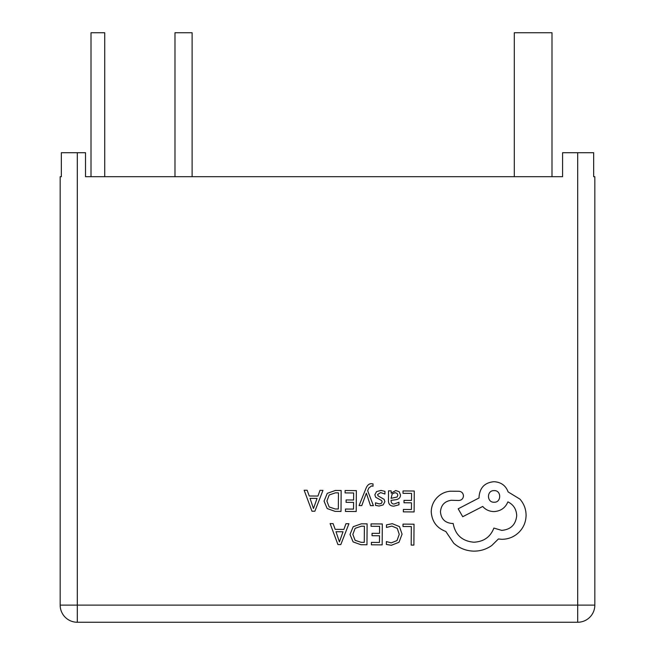 <?xml version="1.0" encoding="UTF-8"?>
<svg xmlns="http://www.w3.org/2000/svg" width="655" height="655" viewBox="0 0 655 655"><rect width="100%" height="100%" fill="white"/><g stroke="black" fill="none" stroke-linecap="round" stroke-linejoin="round"><path stroke-width="0.98" d="M174.983 176.694L174.983 32.75L192.12 32.75L192.12 176.694M61.341 176.694L60.17 176.694L61.341 176.694L61.341 152.705L85.51 152.705L85.51 176.694L562.588 176.694L562.588 152.705L593.659 152.705L593.659 176.694L594.83 176.694L593.659 176.694M594.83 176.694L594.83 605.114A17.136 17.136 0 0 1 577.694 622.25L77.306 622.25A17.136 17.136 0 0 1 60.17 605.114L60.17 176.694M91.012 176.694L91.012 32.75L104.726 32.75L104.726 176.694M514.29 176.694L514.29 32.75L551.993 32.75L551.993 176.694M403.005 524.115L402.989 526.497L411.315 526.554L411.184 545.083L413.886 545.107L414.034 524.197L403.005 524.115M392.288 523.689L386.491 524.868L386.466 527.455L391.878 526.088L397.233 528.331L399.247 534.308L397.004 540.58L391.289 542.856L386.368 541.587L386.352 544.403L391.297 545.296L399.001 542.274L402.08 534.169L399.452 526.595L392.288 523.689M371.058 523.885L371.041 526.276L379.589 526.333L379.54 533.366L372.065 533.317L372.048 535.708L379.523 535.765L379.474 542.455L371.41 542.397L371.385 544.804L382.16 544.878L382.307 523.967L371.058 523.885M367.111 523.861L361.363 523.82L353.217 526.694L350.007 534.464L353.11 541.906L360.995 544.731L366.964 544.772L367.111 523.861M364.278 542.348L364.393 526.227L361.355 526.202L355.125 528.339L352.849 534.406L355.1 540.318L361.118 542.324L364.278 542.348M330.112 523.599L337.931 544.567L340.813 544.583L348.927 523.73L345.946 523.713L343.891 529.412L335.188 529.355L333.092 523.623L330.112 523.599M343.023 531.77L336.007 531.721L339.413 541.906L343.023 531.77M403.022 490.939L403.005 493.321L411.553 493.387L411.504 500.42L404.02 500.371L404.004 502.762L411.487 502.811L411.438 509.508L403.365 509.451L403.349 511.858L414.116 511.932L414.271 491.021L403.022 490.939M393.802 506.151L398.952 504.8L398.977 502.254L394.064 504.031C392.05 504.014 391.051 502.786 391.068 500.346L395.497 499.765C398.805 499.323 400.467 497.71 400.483 494.918L399.223 491.741L395.784 490.538L391.182 493.166L391.133 490.857L388.513 490.841L388.448 500.453C388.423 504.227 390.208 506.135 393.802 506.151M397.118 497.006L397.831 495.115L397.077 493.371L395.088 492.683L392.23 493.878L391.076 498.349L397.118 497.006M380.645 492.568L384.944 494.042L384.96 491.34L380.915 490.431L376.56 491.586L374.848 494.803L375.708 497.276L381.611 500.543L382.168 501.935L381.366 503.384L379.294 503.924L375.511 502.819L375.487 505.357L379.024 506.045L383.167 504.89L384.87 501.714L384.141 499.347L378.205 495.991L377.542 494.566L380.645 492.568M359.071 505.562L361.789 505.586L366.35 493.158L370.476 505.644L373.407 505.668L367.66 490.726L368.822 488.016L371.524 485.928L373.006 486.239L373.023 483.906L371.336 483.685C369.043 483.668 367.258 485.249 365.973 488.425L359.071 505.562M345.111 490.529L345.095 492.912L353.643 492.978L353.594 500.011L346.11 499.953L346.094 502.352L353.577 502.401L353.528 509.099L345.455 509.041L345.439 511.44L356.205 511.522L356.361 490.611L345.111 490.529M341.157 490.505L335.409 490.464L327.271 493.33L324.061 501.108L327.164 508.542L335.049 511.367L341.009 511.416L341.157 490.505M338.332 508.992L338.447 492.871L335.409 492.847L329.178 494.983L326.902 501.05L329.154 506.954L335.172 508.968L338.332 508.992M304.157 490.243L311.976 511.211L314.867 511.227L322.972 490.374L319.992 490.349L317.945 496.056L309.234 495.999L307.146 490.259L304.157 490.243M317.069 498.414L310.052 498.365L313.467 508.542L317.069 498.414M431.244 511.883C431.923 521.503 436.779 528.028 445.826 531.467L453.768 543.265C459.581 548.341 466.303 550.961 473.933 551.142C480.549 551.117 486.509 549.226 491.815 545.468L498.406 538.975L501.82 539.294C508.411 539.27 514.134 536.928 518.973 532.278C523.566 527.627 525.932 521.994 526.08 515.379C526.047 509.238 524.008 503.818 519.947 499.135L508.108 491.913C505.75 485.551 501.067 482.145 494.05 481.703C485.003 482.506 480.009 487.426 479.083 496.465L479.067 497.947L458.181 508.804L462.733 516.713L482.727 506.454C485.527 509.713 489.236 511.424 493.845 511.588C500.657 511.187 505.341 507.952 507.887 501.869C513.446 504.612 516.386 509.189 516.713 515.616C515.78 524.647 510.785 529.567 501.738 530.378L493.87 528.086C490.439 536.985 483.767 541.693 473.852 542.217C462.16 541.145 455.266 534.898 453.17 523.484L451.975 523.476C444.925 522.764 441.085 518.866 440.463 511.801C441.036 505.111 444.63 501.272 451.254 500.281L458.836 500.485C461.636 500.232 463.183 498.701 463.47 495.909C463.249 493.256 461.816 491.708 459.196 491.266L450.427 491.201C445.089 491.684 440.569 493.886 436.844 497.8C433.201 501.812 431.334 506.503 431.244 511.883M494.14 490.62C486.559 490.235 486.673 502.573 494.058 502.221C501.509 502.737 501.591 490.21 494.14 490.62M77.306 152.705L77.306 605.114L577.694 605.114L577.694 152.705M77.306 622.25L77.306 605.114L60.17 605.114M594.83 605.114L577.694 605.114L577.694 622.25"/></g></svg>
